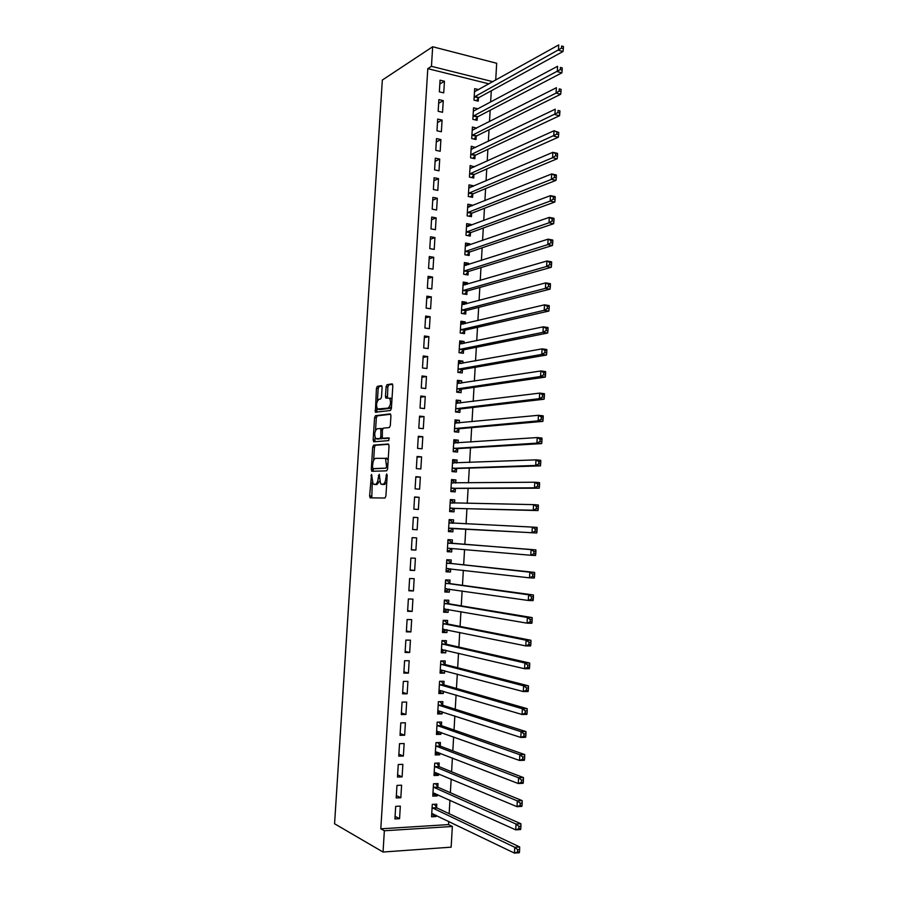 <?xml version="1.0" encoding="UTF-8"?>
<svg xmlns="http://www.w3.org/2000/svg" width="898" height="898" viewBox="0 0 898 898"><rect width="100%" height="100%" fill="white"/><g stroke="black" fill="none" stroke-linecap="round" stroke-linejoin="round"><path stroke-width="1.35" d="M371.525 474.391L369.606 495.932L370.279 497.851L384.95 498.031L385.904 496.089L387.206 475.345L386.701 473.998L385.871 478.05C385.466 481.833 384.456 483.921 382.817 484.314L380.584 483.842L379.237 474.301L378.204 478.196C377.811 481.934 376.812 484 375.218 484.381L373.052 483.932L371.525 474.391M382.11 387.42L381.426 385.657L377.351 386.342L376.43 388.351L375.364 412.227L390.439 410.498L391.393 408.455L392.83 385.646L392.1 383.85L387.027 384.703L386.084 386.757L385.478 396.411L385.826 398.061L389.653 398.241C391.202 402.427 390.675 405.728 388.037 408.13L377.429 409.017C375.914 404.931 376.43 401.675 378.978 399.262L380.572 399.026L381.504 397.006L382.11 387.42M427.796 68.652L380.808 828.82L384.355 830.762L452.345 826.474L451.144 847.162L383.042 852.034L334.561 823.758L382.335 80.045L432.668 46.752L431.455 66.329L427.796 68.652L489.028 83.873M383.042 852.034L384.355 830.762M373.624 445.105L372.704 447.058L371.289 469.418L371.963 471.293L386.656 470.844L387.61 468.868L389.047 445.902L388.34 444.016L373.624 445.105L375.386 445.262L374.466 447.215L373.624 460.438M373.153 439.953L374.578 417.66L375.487 415.673L390.226 413.888L390.944 415.729L390.327 425.517L389.373 427.538L383.311 428.144L382.368 430.142L382.335 438.269L388.969 437.887L388.8 440.604L373.837 441.782L373.153 439.953L374.915 440.121L375.072 437.551M443.264 100.643L438.886 99.599L438.168 111.285L442.557 112.295L443.264 100.643L438.662 103.281M477.758 108.815L473.538 107.816L472.853 119.333L477.13 120.321L477.309 117.223M440.896 139.56L436.495 138.584L435.777 150.314L440.188 151.268L440.896 139.56L436.293 141.94M475.525 147.485L471.259 146.262L470.574 157.823L474.862 158.744L475.042 155.635M438.516 178.635L434.104 177.737L433.386 189.512L437.809 190.387L438.516 178.635L433.925 180.756M473.235 186.346L473.268 185.74L468.981 184.865L468.296 196.471L472.584 197.324L472.763 194.204M436.136 217.877L431.702 217.047L430.984 228.878L435.418 229.686L436.136 217.877L431.545 219.729M470.934 225.364L470.99 224.433L466.679 223.624L465.995 235.287L470.294 236.073L470.485 232.93M433.734 257.288L429.289 256.525L428.571 268.401L433.016 269.142L433.734 257.288L429.143 258.882M468.621 264.54L468.689 263.282L464.378 262.542L463.682 274.26L468.004 274.979L468.195 271.825M431.321 296.868L426.864 296.172L426.135 308.104L430.602 308.766L431.321 296.868L426.741 298.192M466.298 303.883L466.388 302.3L462.066 301.638L461.37 313.391L465.703 314.042L465.882 310.876M428.907 336.615L424.44 335.987L423.699 347.964L428.178 348.57L428.907 336.615L424.339 337.659M463.963 343.406L464.075 341.487L459.742 340.881L459.035 352.69L463.39 353.273L463.57 350.097M426.471 376.52L421.993 375.981L421.252 388.003L425.742 388.531L426.471 376.52L421.914 377.306M461.628 383.087L461.763 380.831L457.408 380.303L456.7 392.157L461.067 392.673L461.246 389.474M424.036 416.605L419.534 416.133L418.805 428.211L423.306 428.672L424.036 416.605L419.478 417.11M459.282 422.924L459.428 420.343L455.062 419.882L454.354 431.792L458.732 432.23L458.923 429.019M421.589 456.858L417.076 456.465L416.335 468.599L420.848 468.969L421.589 456.858L417.031 457.093M456.914 462.953L457.093 460.023L452.704 459.63L451.997 471.596L456.386 471.955L456.577 468.734M419.119 497.29L414.595 496.964L413.855 509.144L418.378 509.458L419.119 497.29L414.584 497.245M454.545 503.105L454.736 499.872L450.347 499.546L449.629 511.557L454.029 511.86L454.22 508.616M411.363 549.879L415.909 550.104L416.65 537.891L412.115 537.644L411.363 549.879M452.188 543.133L452.379 539.878L447.967 539.642L447.26 551.698L451.672 551.922L451.862 548.667M408.859 590.783L413.428 590.94L414.169 578.671L409.611 578.492L408.859 590.783M449.819 583.33L450.01 580.063L445.588 579.895L444.869 592.006L449.292 592.152L449.471 589.099M406.356 631.855L410.925 631.934L411.677 619.62L407.108 619.519L406.356 631.855M447.44 623.695L447.631 620.417L443.197 620.327L442.467 632.484L446.912 632.562L447.069 629.835M403.831 673.118L408.422 673.118L409.174 660.748L404.594 660.726L403.831 673.118M445.049 664.239L445.24 660.95L440.783 660.917L440.065 673.141L444.521 673.141L444.656 670.739M401.305 714.561L405.907 714.482L406.659 702.056L402.057 702.101L401.305 714.561M442.647 704.952L442.837 701.641L438.37 701.697L437.652 713.966L442.119 713.888L442.243 711.811M398.757 756.172L403.37 756.026L404.134 743.544L399.52 743.667L398.757 756.172M440.233 745.834L440.424 742.523L435.945 742.646L435.216 754.96L439.706 754.814L439.807 753.063M396.198 797.974L400.834 797.738L401.597 785.211L396.972 785.413L396.198 797.974M437.809 786.895L438.011 783.572L433.51 783.774L432.78 796.144L437.281 795.92L437.36 794.505M380.808 828.82L448.517 824.6L448.708 821.356M449.146 813.689L449.943 800.174M450.369 792.698L451.166 779.049M451.593 771.764L452.401 757.957M452.817 750.863L453.625 736.921M454.029 730.018L454.848 715.93M455.241 709.207L456.072 694.985M456.453 688.44L457.295 674.084M457.666 667.73L458.508 653.228M458.867 647.054L459.72 632.417M460.068 626.434L460.932 611.65M461.269 605.847L462.133 590.929M462.47 585.316L463.346 570.252M463.66 564.82L464.547 549.632M464.85 544.379L465.748 529.068M466.051 523.904L466.938 508.695M467.241 503.374L468.116 488.366M468.442 482.888L469.306 468.083M469.632 462.448L470.485 447.844M470.821 442.052L471.663 427.639M472.011 421.701L472.831 407.49M473.19 401.395L474.009 387.375M474.369 381.134L475.177 367.304M475.547 360.917L476.344 347.279M476.726 340.735L477.512 327.299M477.904 320.597L478.668 307.363M479.072 300.516L479.835 287.461M480.239 280.468L480.991 267.604M481.407 260.454L482.147 247.792M482.574 240.496L483.304 228.025M483.73 220.582L484.449 208.291M484.898 200.703L485.594 188.602M486.054 180.868L486.738 168.959M487.199 161.079L487.883 149.349M488.355 141.323L489.028 129.783M489.5 121.612L490.162 110.263M490.645 101.945L491.296 90.788M436.596 807.493L436.787 804.159L432.297 804.395L431.556 816.798L436.058 816.529L436.136 815.283M394.918 818.942L399.565 818.673L400.328 806.112L395.692 806.359L394.918 818.942M439.021 766.342L439.223 763.019L434.733 763.188L434.003 775.535L438.493 775.344L438.583 773.762M397.477 777.051L402.102 776.86L402.865 764.355L398.252 764.524L397.477 777.051M441.434 725.371L441.636 722.059L437.158 722.149L436.439 734.441L440.907 734.328L441.019 732.42M400.025 735.339L404.639 735.226L405.402 722.778L400.789 722.868L400.025 735.339M443.848 684.568L444.039 681.279L439.582 681.29L438.853 693.525L443.32 693.492L443.455 691.247M402.573 693.817L407.164 693.784L407.916 681.38L403.325 681.391L402.573 693.817M446.239 643.945L446.429 640.667L441.996 640.6L441.266 652.79L445.722 652.824L445.868 650.264M405.099 652.464L409.679 652.509L410.431 640.162L405.851 640.094L405.099 652.464M448.63 603.49L448.82 600.223L444.387 600.089L443.668 612.223L448.102 612.335L448.282 609.45M407.613 611.302L412.182 611.415L412.923 599.123L408.366 598.977L407.613 611.302M450.998 563.203L451.2 559.948L446.777 559.746L446.059 571.824L450.482 572.015L450.673 568.804M410.117 570.309L414.663 570.499L415.415 558.253L410.869 558.04L410.117 570.309M452.85 531.863L448.45 531.605L452.85 531.863L453.041 528.619M453.367 523.096L453.557 519.852L449.157 519.661M448.45 531.605L449.157 519.572L453.557 519.852M417.143 529.753L412.609 529.483L417.143 529.753L417.884 517.574L413.349 517.383M412.609 529.494L413.361 517.282L417.884 517.574M455.735 483.023L455.915 479.925L451.526 479.566L450.818 491.554L455.207 491.891L455.398 488.658M420.354 477.051L415.841 476.692L415.089 488.849L419.613 489.197L420.354 477.051L415.808 477.141M458.103 442.916L458.261 440.166L453.883 439.739L453.176 451.672L457.553 452.076L457.744 448.854M422.812 436.709L418.311 436.271L417.57 448.383L422.071 448.798L422.812 436.709L418.255 437.079M460.45 402.989L460.595 400.564L456.24 400.07L455.533 411.958L459.899 412.429L460.09 409.23M425.259 396.546L420.769 396.029L420.028 408.085L424.529 408.579L425.259 396.546L420.691 397.185M462.796 363.219L462.919 361.142L458.575 360.569L457.868 372.401L462.223 372.951L462.414 369.763M427.695 356.551L423.216 355.967L422.487 367.967L426.965 368.528L427.695 356.551L423.126 357.46M465.13 323.628L465.243 321.877L460.899 321.237L460.203 333.023L464.547 333.641L464.726 330.464M430.12 316.713L425.652 316.062L424.922 328.017L429.39 328.646L430.12 316.713L425.54 317.903M467.465 284.195L467.544 282.78L463.222 282.073L462.526 293.803L466.848 294.488L467.039 291.322M432.533 277.055L428.077 276.326L427.358 288.236L431.803 288.931L432.533 277.055L427.953 278.515M469.777 244.929L469.845 243.841L465.534 243.066L464.838 254.751L469.149 255.503L469.34 252.349M434.935 237.566L430.501 236.769L429.772 248.623L434.217 249.397L434.935 237.566L430.344 239.283M472.079 205.833L472.124 205.058L467.836 204.216L467.14 215.857L471.439 216.676L471.63 213.544M437.326 198.233L432.903 197.369L432.185 209.167L436.608 210.02L437.326 198.233L432.735 200.22M474.38 166.893L470.125 165.535L469.441 177.131L473.717 178.017L473.908 174.897M439.717 159.081L435.306 158.138L434.587 169.89L438.999 170.811L439.717 159.081L435.115 161.326M476.67 128.122L472.404 127.022L471.719 138.561L475.996 139.516L476.176 136.406M442.085 120.085L437.696 119.075L436.978 130.782L441.378 131.759L442.085 120.085L437.472 122.588M478.701 89.643L474.672 88.655L473.998 100.149L478.252 101.171L478.432 98.073M444.454 81.247L440.065 80.169L439.358 91.832L443.735 92.876L444.454 81.247L439.829 84.008M492.923 81.696L431.455 66.329M432.668 46.752L496.684 63.275L495.707 80.135M448.517 824.6L452.345 826.474M436.058 816.529L431.702 814.419M399.565 818.673L395.075 816.361M437.281 795.92L432.915 793.933M400.834 797.738L396.355 795.583M438.493 775.344L434.127 773.504M402.102 776.86L397.612 774.851M439.706 754.814L435.328 753.108M403.37 756.026L398.88 754.152M440.907 734.328L436.54 732.757M404.639 735.226L400.138 733.509M442.119 713.888L437.741 712.451M405.907 714.482L401.406 712.911M443.32 693.492L438.942 692.178M407.164 693.784L402.652 692.358M444.521 673.141L440.132 671.962M408.422 673.118L403.909 671.839M445.722 652.824L441.333 651.78M409.679 652.509L405.166 651.376M446.912 632.562L442.523 631.642M410.925 631.934L406.412 630.946M448.102 612.335L443.713 611.549M412.182 611.415L407.658 610.573M449.292 592.152L444.903 591.501M413.428 590.94L408.893 590.233M450.482 572.015L446.082 571.487M414.663 570.499L410.139 569.938M451.672 551.922L447.271 551.529M415.909 550.104L411.374 549.688M454.736 499.872L450.325 499.804M455.915 479.925L451.503 479.992M457.093 460.023L452.671 460.214M458.261 440.166L453.838 440.48M459.428 420.343L455.005 420.792M460.595 400.564L456.173 401.137M461.763 380.831L457.329 381.527M462.919 361.142L458.496 361.95M464.075 341.487L459.653 342.43M465.243 321.877L460.797 322.932M466.388 302.3L461.954 303.49M467.544 282.78L463.099 284.082M468.689 263.282L464.255 264.708M469.845 243.841L465.389 245.39M470.99 224.433L466.59 226.072M472.124 205.058L467.836 206.787M473.268 185.74L469.07 187.536M474.402 166.444L470.283 168.319M475.536 147.205L471.495 149.147M476.67 127.999L472.696 130.008M471.899 135.441L556.098 93.089L556.401 87.723L472.213 130.131M375.6 484.516L374.006 484.392M379.495 481.227L376.992 484.516L375.779 484.527M383.177 484.449L381.583 484.325M386.78 482.226L384.602 484.449L383.367 484.46M372.232 482.394L371.794 497.862M388.767 444.286L375.386 445.262M373.108 468.61L373.377 471.248M372.535 467.297L373.007 468.599L385.904 468.15L386.578 466.769L385.534 458.362L375.656 458.328C374.084 458.777 373.097 460.842 372.715 464.535L372.535 467.297M374.713 468.745L373.007 468.599M385.904 468.15L374.769 468.745M388.161 460.113L386.263 458.025M375.532 430.411L376.329 417.839L374.578 417.66M390.709 414.236L377.25 415.853L376.329 417.839M384.322 438.572L389.328 438.179M377.149 428.75C374.578 431.119 374.073 434.374 375.645 438.538L379.888 438.639L380.819 436.664L380.864 428.559L377.149 428.75M377.957 439.066L376.509 438.92M382.279 438.19L378.271 439.088M382.683 428.795L380.662 428.436M381.729 428.649L382.301 428.593M374.915 440.121L375.173 441.681M379.674 409.544L378.339 409.398M391.517 406.558L389.822 408.321L380.101 409.589M391.966 399.352L390.462 398.039M392.639 384.265L388.8 384.916L387.846 386.959L387.442 398.016M376.936 408.186L376.98 412.204M381.942 386.061L379.102 386.544L378.181 388.553L377.396 400.89M431.702 814.351L433.779 814.149M431.758 813.453L514.453 853.1L514.767 847.285L519.65 846.926L437.068 807.998L434.351 804.282M517.686 849.654L517.551 851.978L519.515 851.832L519.639 849.508L517.686 849.654L514.767 847.285L432.095 807.74M519.515 851.832L519.336 852.73L514.453 853.1L517.551 851.978M519.65 846.926L519.639 849.508M432.926 793.798L435.193 793.518M432.982 792.799L515.721 829.853L516.047 824.05L520.919 823.747L438.28 787.378L435.496 783.685M518.954 826.385L518.831 828.708L520.784 828.585L520.907 826.261L518.954 826.385L516.047 824.05L433.319 787.108M520.784 828.585L520.604 829.539L515.721 829.853L518.831 828.708M520.919 823.747L520.907 826.261M434.138 773.29L436.608 772.931M434.194 772.201L517.001 806.673L517.315 800.881L522.176 800.623L439.492 766.813L436.641 763.12M520.223 803.171L520.099 805.495L522.041 805.383L522.176 803.07L520.223 803.171L517.315 800.881L434.531 766.51M522.041 805.383L521.861 806.393L517.001 806.673L520.099 805.495M522.176 800.623L522.176 803.07M435.35 752.838L438.022 752.378M435.418 751.637L518.269 783.539L518.584 777.769L523.444 777.556L440.705 746.294L437.775 742.59M521.491 780.025L521.356 782.338L523.309 782.248L523.433 779.935L521.491 780.025L518.584 777.769L435.755 745.969M523.309 782.248L523.13 783.314L518.269 783.539L521.356 782.338M523.444 777.556L523.433 779.935M436.551 732.42L439.425 731.848M437.158 722.228L438.763 722.115M436.63 731.118L519.527 760.46L519.841 754.702L524.69 754.533L441.917 725.809L438.965 722.183M522.748 756.924L522.625 759.225L524.567 759.158L524.69 756.857L522.748 756.924L519.841 754.702L436.967 725.461M524.567 759.158L524.376 760.28L519.527 760.46L522.625 759.225M524.69 754.533L524.69 756.857M437.764 712.035L440.828 711.351M438.359 701.866L439.627 701.686M437.842 710.655L520.795 737.438L521.109 731.702L525.947 731.578L443.118 705.368L440.166 701.854M524.005 733.879L523.882 736.18L525.824 736.124L525.947 733.823L524.005 733.879L521.109 731.702L438.179 705.009M525.824 736.124L525.633 737.314L520.795 737.438L523.882 736.18M525.947 731.578L525.947 733.823M438.965 691.707L442.243 690.888M439.571 681.56L440.413 681.29M439.055 690.225L522.052 714.482L522.367 708.746L527.193 708.679L444.319 684.972L441.367 681.56M525.263 710.89L525.139 713.18L527.081 713.158L527.205 710.857L525.263 710.89L522.367 708.746L439.391 684.59M527.081 713.158L526.879 714.393L522.052 714.482L525.139 713.18M527.193 708.679L527.205 710.857M440.166 671.423L443.646 670.458M440.772 661.298L442.568 661.298L441.053 660.928M440.256 669.841L523.309 691.572L523.624 685.848L528.439 685.825L445.52 664.632L442.568 661.298M526.52 687.958L526.396 690.248L528.327 690.236L528.451 687.947L526.52 687.958L523.624 685.848L440.592 664.217M528.327 690.236L528.136 691.527L523.309 691.572L526.396 690.248M528.439 685.825L528.451 687.947M441.367 651.173L445.038 650.062M441.962 641.071L443.758 641.093L441.984 640.701M441.468 649.501L524.555 668.718L524.87 663.005L529.685 663.027L446.721 644.315L443.758 641.093M527.766 665.081L527.642 667.36L529.573 667.371L529.697 665.081L527.766 665.081L524.87 663.005L441.794 643.888M529.573 667.371L529.371 668.729L524.555 668.718L527.642 667.36M529.685 663.027L529.697 665.081M442.557 630.98L444.353 631.002L446.441 629.7M443.163 620.888L444.948 620.933L443.174 620.585M442.669 629.206L525.801 645.909L526.116 640.218L530.931 640.285L447.911 624.054L444.948 620.933M529.012 642.25L528.888 644.54L530.819 644.562L530.942 642.283L529.012 642.25L526.116 640.218L442.995 623.605M530.819 644.562L530.617 645.965L525.801 645.909L528.888 644.54M530.931 640.285L530.942 642.283M443.758 610.82L445.543 610.865L447.833 609.372M444.353 600.751L446.138 600.807L444.364 600.515M443.87 608.945L527.059 623.167L527.362 617.487L532.166 617.6L449.101 603.838L446.138 600.807M530.258 619.485L530.134 621.764L532.054 621.809L532.177 619.53L530.258 619.485L527.362 617.487L444.196 603.355M532.054 621.809L531.852 623.268L527.059 623.167L530.134 621.764M532.166 617.6L532.177 619.53M444.948 590.704L446.733 590.761L449.225 589.066M445.543 580.658L447.327 580.725L445.554 580.49M445.06 588.74L528.293 600.47L528.608 594.813L533.401 594.97L450.291 583.655L447.327 580.725M531.504 596.766L531.38 599.045L533.3 599.101L533.423 596.833L531.504 596.766L528.608 594.813L445.397 583.161M533.3 599.101L533.086 600.627L528.293 600.47L531.38 599.045M533.401 594.97L533.423 596.833M446.138 570.623L447.922 570.701L450.616 568.804M446.733 560.599L448.517 560.689L446.733 560.509M446.261 568.569L529.539 577.841L529.842 572.183L534.624 572.396L451.481 563.517L448.517 560.689M532.739 574.114L532.615 576.37L534.534 576.46L534.658 574.192L532.739 574.114L529.842 572.183L446.587 563.001M534.534 576.46L534.321 578.031L529.539 577.841L532.615 576.37M534.624 572.396L534.658 574.192M447.316 550.597L449.101 550.687L452.008 548.566L447.956 548.218L530.774 555.256L531.088 549.61L447.776 542.886M447.911 540.596L449.696 540.697L447.911 540.562M533.973 551.507L533.85 553.763L535.769 553.864L535.881 551.608L533.973 551.507L531.088 549.61L535.859 549.868L452.671 543.425L449.696 540.697M535.769 553.864L535.556 555.492L530.774 555.256L533.85 553.763M535.859 549.868L535.881 551.608M450.28 530.707L448.506 530.606L450.28 530.707L453.557 528.383L536.779 533.008L532.009 532.716L532.323 527.092L448.966 522.816M449.101 520.627L450.875 520.739L453.501 523.22L449.101 522.939M448.641 528.361L532.009 532.716L535.085 531.201L536.993 531.324L537.116 529.068L535.208 528.956L535.085 531.201M535.208 528.956L532.323 527.092L537.083 527.395L537.116 529.068M536.993 531.324L536.779 533.008M449.685 510.726L451.458 510.771L454.736 508.369L538.003 510.58L533.244 510.244L533.547 504.631L450.156 502.79M449.685 510.659L451.458 510.771M450.28 500.702L452.053 500.826L454.59 503.138M449.819 508.313L533.244 510.244L536.308 508.695L538.216 508.84L538.34 506.584L536.432 506.45L536.308 508.695M536.432 506.45L533.547 504.631L538.306 504.979L538.34 506.584M538.216 508.84L538.003 510.58M450.852 490.88L452.637 490.88L455.915 488.4L539.227 488.198L534.467 487.816L534.781 482.226L451.335 482.798M450.863 490.746L452.637 490.88M451.458 480.812L453.221 480.958L455.578 483.023M451.009 488.321L534.467 487.816L537.543 486.245L539.44 486.402L539.563 484.157L537.666 484.011L537.543 486.245M537.666 484.011L534.781 482.226L539.53 482.619L539.563 484.157M539.44 486.402L539.227 488.198M452.031 471.08L453.816 471.035L457.082 468.464L540.439 465.871L535.702 465.445L536.005 459.866L452.513 462.863M452.042 470.889L453.816 471.035M452.626 460.966L454.399 461.123L456.566 462.964M452.188 468.363L535.702 465.445L538.766 463.851L540.663 464.019L540.787 461.785L538.89 461.617L538.766 463.851M538.89 461.617L536.005 459.866L540.742 460.304L540.787 461.785M540.663 464.019L540.439 465.871M453.198 451.324L454.983 451.234L458.261 448.573L541.651 443.601L536.914 443.129L537.229 437.562L453.692 442.95M453.221 451.065L454.983 451.234M453.804 441.165L455.567 441.345L457.553 442.95M453.367 448.45L536.914 443.129L539.99 441.502L541.887 441.693L541.999 439.47L540.102 439.279L539.99 441.502M540.102 439.279L537.229 437.562L541.954 438.044L541.999 439.47M541.887 441.693L541.651 443.601M454.366 431.612L456.15 431.467L459.428 428.716L542.863 421.387L538.138 420.87L538.441 415.303L454.871 423.093M454.388 431.287L456.15 431.467M454.972 421.409L458.541 423.003M454.545 428.582L538.138 420.87L541.202 419.209L543.099 419.422L543.223 417.2L541.326 416.986L541.202 419.209M541.326 416.986L538.441 415.303L543.167 415.83L543.223 417.2M543.099 419.422L542.863 421.387M455.533 411.935L457.318 411.733L460.595 408.916L544.076 399.217L539.361 398.656L539.664 393.111L456.049 403.281M455.555 411.542L457.318 411.733M456.139 401.687L459.518 403.101M455.724 408.747L539.361 398.656L542.414 396.972L544.311 397.197L544.435 394.985L542.538 394.75L542.414 396.972M542.538 394.75L539.664 393.111L544.379 393.683L544.435 394.985M544.311 397.197L544.076 399.217M457.273 392.224L461.763 389.148L545.288 377.093L540.574 376.498L540.877 370.964L457.217 383.502M456.723 391.842L458.485 392.056M457.306 382.009L460.494 383.255M456.891 388.957L540.574 376.498L543.627 374.792L545.513 375.027L545.636 372.816L543.75 372.569L543.627 374.792M543.75 372.569L540.877 370.964L545.58 371.581L545.636 372.816M545.513 375.027L545.288 377.093M458.912 372.535L462.919 369.415L546.489 355.036L541.786 354.384L542.089 348.862L458.384 363.769M457.89 372.187L459.641 372.412M458.463 362.377L461.471 363.466M458.059 369.213L541.786 354.384L544.839 352.656L546.725 352.914L546.848 350.703L544.963 350.445L544.839 352.656M544.963 350.445L542.089 348.862L546.792 349.524L546.848 350.703M546.725 352.914L546.489 355.036M460.438 352.88L464.086 349.737L547.69 333.023L542.987 332.327L543.29 326.827L459.551 344.069M459.046 352.577L460.797 352.813M459.63 342.778L462.448 343.721M459.226 349.502L542.987 332.327L546.051 330.565L547.926 330.846L548.049 328.646L546.164 328.365L546.051 330.565M546.164 328.365L543.29 326.827L547.982 327.523L548.049 328.646M547.926 330.846L547.69 333.023M461.898 333.259L465.243 330.094L548.88 311.056L544.199 310.326L544.502 304.826L460.719 324.414M460.203 333.001L461.954 333.248M460.786 323.224L463.413 324.032M460.393 329.847L544.199 310.326L547.252 308.542L549.127 308.833L549.25 306.633L547.376 306.341L547.252 308.542M547.376 306.341L544.502 304.826L549.183 305.578L549.25 306.633M549.127 308.833L548.88 311.056M461.942 303.715L464.378 304.4M463.177 313.66L466.399 310.495L550.081 289.145L545.4 288.37L545.703 282.892L461.875 304.804M461.55 310.214L545.4 288.37L548.454 286.563L550.328 286.877L550.44 284.677L548.577 284.363L548.454 286.563M548.577 284.363L545.703 282.892L550.384 283.678L550.44 284.677M550.328 286.877L550.081 289.145M463.099 284.239L465.344 284.812M464.401 294.106L467.555 290.93L551.271 267.29L546.601 266.47L546.904 261.004L463.031 285.238M462.717 290.638L546.601 266.47L549.655 264.629L551.518 264.966L551.641 262.777L549.767 262.441L549.655 264.629M549.767 262.441L546.904 261.004L551.574 261.834L551.641 262.777M551.518 264.966L551.271 267.29M464.244 264.809L466.309 265.28M465.624 274.575L468.7 271.409L552.461 245.48L547.802 244.615L548.094 239.16L464.187 265.707M463.873 271.095L547.802 244.615L550.844 242.752L552.708 243.1L552.831 240.922L550.968 240.574L550.844 242.752M550.968 240.574L548.094 239.16L552.764 240.035L552.831 240.922M552.708 243.1L552.461 245.48M465.389 245.423L467.274 245.794M466.848 255.099L469.856 251.934L553.651 223.725L548.992 222.816L549.295 217.383L465.344 246.22M465.029 251.597L548.992 222.816L552.034 220.93L553.898 221.301L554.021 219.123L552.158 218.753L552.034 220.93M552.158 218.753L549.295 217.383L553.943 218.293L554.021 219.123M553.898 221.301L553.651 223.725M466.533 226.072L468.206 226.375M468.06 235.658L471.001 232.492L554.829 202.028L550.182 201.073L550.485 195.641L466.5 226.767M466.174 232.133L550.182 201.073L553.224 199.154L555.087 199.536L555.211 197.369L553.348 196.976L553.224 199.154M553.348 196.976L550.485 195.641L555.132 196.606L555.211 197.369M555.087 199.536L554.829 202.028M467.678 206.753L469.093 207.034M469.261 216.261L472.135 213.095L556.019 180.363L551.372 179.376L551.675 173.954L467.645 207.359M467.33 212.714L551.372 179.376L554.414 177.434L556.277 177.838L556.39 175.66L554.537 175.267L554.414 177.434M554.537 175.267L551.675 173.954L556.311 174.964L556.39 175.66M556.277 177.838L556.019 180.363M468.823 187.48L470.002 187.727M470.462 196.909L473.28 193.732L557.198 158.766L552.562 157.722L552.854 152.323L468.79 187.996M468.475 193.339L552.562 157.722L555.604 155.758L557.456 156.173L557.568 154.018L555.716 153.592L555.604 155.758M555.716 153.592L552.854 152.323L557.49 153.367L557.568 154.018M557.456 156.173L557.198 158.766M469.957 168.252L470.934 168.454M471.652 177.591L474.425 174.425L558.365 137.203L553.74 136.126L554.044 130.738L469.935 168.667M469.62 173.999L556.782 134.139L558.635 134.577L558.747 132.41L556.895 131.984L556.782 134.139M556.895 131.984L554.044 130.738L558.747 132.41M558.635 134.577L558.365 137.203M471.102 149.057L471.888 149.236M472.842 158.306L475.558 155.141L559.544 115.707L554.919 114.585L555.222 109.208L471.08 149.371M470.765 154.703L557.961 112.564L559.813 113.013L559.925 110.858L558.073 110.409L557.961 112.564M558.073 110.409L559.925 110.858M559.813 113.013L559.544 115.707M472.236 129.907L472.864 130.053M474.032 139.078L476.692 135.901L560.711 94.245L556.098 93.089L559.14 91.046L560.981 91.506L561.093 89.362L559.252 88.891L559.14 91.046M559.252 88.891L561.093 89.362M560.981 91.506L560.711 94.245M475.21 119.872L477.826 116.706L561.879 72.839L557.276 71.638L557.568 66.284L473.841 110.903M473.044 116.224L560.307 69.573L562.148 70.055L562.271 67.911L560.431 67.429L560.307 69.573M560.431 67.429L562.271 67.911M562.148 70.055L561.879 72.839M476.378 100.722L478.948 97.545L563.046 51.489L558.455 50.243L558.747 44.9L474.492 91.753M474.178 97.04L561.475 48.155L563.315 48.649L563.439 46.516L561.598 46.011L561.475 48.155M561.598 46.011L563.439 46.516M563.315 48.649L563.046 51.489M371.996 475.817L370.885 475.738M387.195 475.469L386.039 475.379M379.506 475.648L378.372 475.558M376.992 484.516L375.218 484.381M379.338 478.286L378.204 478.196M384.602 484.449L382.817 484.314M387.027 478.151L385.871 478.05M371.368 496.055L369.606 495.932M373.052 469.564L371.289 469.418M374.466 447.215L372.704 447.058M387.734 466.87L386.578 466.769M387.914 464.053L386.757 463.952M377.25 415.853L375.487 415.673M384.445 438.583L382.66 438.415M381.661 438.808L379.888 438.639M381.953 436.765L380.819 436.664M382.357 430.355L381.223 430.254M389.822 408.321L388.037 408.13M387.24 396.613L385.478 396.411M387.846 386.959L386.084 386.757M388.8 384.916L387.027 384.703M376.778 410.768L375.027 410.588M378.181 388.553L376.43 388.351M379.102 386.544L377.351 386.342M437.068 807.998L432.567 808.245M436.731 807.684L432.23 807.931M438.28 787.378L433.79 787.591M437.943 787.075L433.442 787.288M439.492 766.813L435.002 766.982M439.156 766.522L434.666 766.69M440.705 746.294L436.226 746.418M440.368 746.002L435.878 746.137M441.917 725.809L437.438 725.898M441.569 725.539L437.101 725.629M443.118 705.368L438.651 705.424M442.77 705.11L438.314 705.166M444.319 684.972L439.863 684.994M443.971 684.725L439.515 684.747M440.974 669.762L440.402 669.751M445.52 664.632L441.064 664.61M445.172 664.385L440.727 664.374M442.276 649.422L441.614 649.411M446.721 644.315L442.276 644.27M446.373 644.091L441.928 644.034M443.612 629.128L442.815 629.105M447.911 624.054L443.477 623.964M447.563 623.841L443.129 623.751M445.015 608.878L444.016 608.855M449.101 603.838L444.667 603.703M448.764 603.636L444.33 603.501M446.564 588.684L445.206 588.639M450.291 583.655L445.868 583.487M448.472 568.557L446.407 568.468M451.481 563.517L447.058 563.315M451.133 563.338L446.721 563.136M452.671 543.425L448.248 543.189M452.323 543.256L447.911 543.021L452.323 543.268M453.187 528.518L448.787 528.249M453.557 528.383L449.146 528.125M454.366 508.504L449.965 508.201M454.736 508.369L450.336 508.066M453.063 503.105L450.28 502.914M455.544 488.534L451.155 488.198M455.915 488.4L451.514 488.052M453.086 483.045L451.469 482.922M456.723 468.621L452.334 468.24M457.082 468.464L452.693 468.083M453.782 463.065L452.648 462.975M457.89 448.731L453.512 448.327M458.261 448.573L453.883 448.158M454.702 443.152L453.827 443.062M459.069 428.896L454.691 428.447M459.428 428.716L455.05 428.267M455.713 423.272L455.005 423.194M460.236 409.095L455.87 408.612M460.595 408.916L456.229 408.433M456.779 403.438L456.173 403.37M461.392 389.339L457.037 388.823M461.763 389.148L457.396 388.632M462.56 369.628L458.204 369.067M462.919 369.415L458.575 368.865M463.716 349.951L459.372 349.367M464.086 349.737L459.742 349.142M464.872 330.318L460.539 329.689M465.243 330.094L460.899 329.465M466.028 310.719L461.707 310.068M466.399 310.495L462.066 309.832M467.185 291.176L462.863 290.481M467.555 290.93L463.222 290.234M468.341 271.667L464.019 270.938M468.7 271.409L464.378 270.68M469.486 252.192L465.175 251.429M469.856 251.934L465.534 251.171M470.631 232.762L466.32 231.965M471.001 232.492L466.691 231.695M471.776 213.376L467.476 212.545M472.135 213.095L467.836 212.265M472.92 194.024L468.621 193.16M473.28 193.732L468.992 192.879M474.054 174.717L469.766 173.819M474.425 174.425L470.137 173.527M475.188 155.455L470.911 154.523M475.558 155.141L471.282 154.209M476.322 136.227L472.056 135.261M476.692 135.901L472.415 134.936M477.455 117.032L473.19 116.033M477.826 116.706L473.56 115.707M478.589 97.882L474.324 96.849M478.948 97.545L474.694 96.524M371.75 497.829L369.987 497.705M373.018 471.259L371.66 471.147M387.319 458.508L385.534 458.362M382.638 428.739L380.864 428.559M374.488 441.737L373.512 441.648M391.427 398.431L389.653 398.241M386.589 398.14L385.826 398.061M376.161 412.305L375.364 412.227M436.922 807.897L432.421 808.144M438.123 787.277L433.622 787.49M439.313 766.701L434.834 766.87M440.514 746.171L436.035 746.305M441.704 725.685L437.225 725.775M442.894 705.233L438.426 705.3M444.083 684.837L439.627 684.86M445.262 664.486L440.817 664.464M446.452 644.169L442.007 644.113M447.631 623.908L443.185 623.807M448.809 603.68L444.375 603.546M451.155 563.36L446.733 563.158"/></g></svg>

